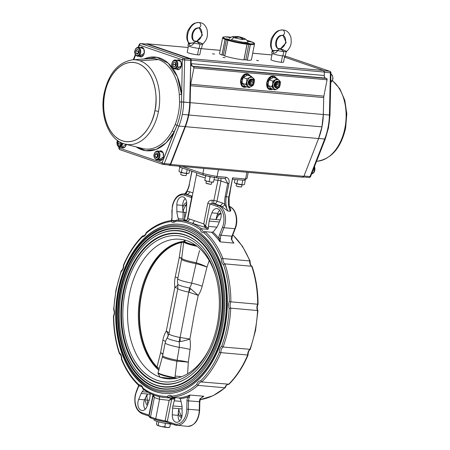 <?xml version="1.0" encoding="UTF-8"?>
<svg xmlns="http://www.w3.org/2000/svg" width="450" height="450" viewBox="0 0 450 450"><rect width="100%" height="100%" fill="white"/><g stroke="black" fill="none" stroke-linecap="round" stroke-linejoin="round"><path stroke-width="0.67" d="M146.903 396.264L146.171 396.197L147.487 394.014L146.903 396.264M183.414 220.579L184.078 219.954A5.282 3.454 95.1 0 0 184.736 218.284L186.047 213.154A7.228 4.731 95.1 0 0 186.373 210.982L186.705 204.221A7.504 4.911 95.1 0 0 182.447 196.768A7.504 4.911 95.1 0 0 177.058 202.629A7.504 4.911 95.1 0 0 176.844 204.879L176.878 211.618L183.161 212.181L182.784 209.599L183.33 209.638L183.161 212.181L186.204 212.451M221.794 206.623A15.564 10.187 -84.9 0 0 219.724 205.521L214.391 203.698A18.349 2.205 -168.9 0 1 212.484 203.417L218.256 205.391A15.564 10.187 95.1 0 1 223.976 227.722L221.029 235.232A5.558 3.639 -84.9 0 0 220.635 236.588A5.558 3.639 -84.9 0 0 220.477 238.382L218.908 238.427A6.671 4.365 95.1 0 1 219.094 236.278A6.671 4.365 95.1 0 1 219.572 234.641L222.514 227.138A14.456 9.456 -84.9 0 0 217.209 206.404L210.004 203.934L205.644 226.17A0.833 0.472 -31.1 0 1 204.756 226.699L203.76 223.903L207.787 203.383C208.496 201.184 209.976 200.132 212.231 200.233A15.564 1.867 11.1 0 0 213.851 200.469A2.779 0.332 -168.9 0 1 217.018 201.178L222.345 203.001A18.349 12.004 95.1 0 1 224.792 204.3L227.841 211.033L221.794 206.623A2.779 1.952 126.5 0 0 224.792 204.3A17.511 11.458 95.1 0 1 225.157 196.605L227.762 183.347L220.972 181.018A2.779 0.332 11.1 0 0 217.806 180.315A15.564 1.867 -168.9 0 1 214.014 179.713M220.477 238.382L220.089 241.881A88.954 58.202 -84.9 0 0 211.517 232.245L205.026 231.666A88.954 58.202 95.1 0 1 222.958 258.548A5.282 3.454 -84.9 0 0 224.921 263.874A88.954 58.202 95.1 0 1 230.873 301.838L257.676 304.223A88.954 58.202 -84.9 0 0 251.724 266.265L224.921 263.874L223.532 264.684A6.396 4.185 95.1 0 1 221.366 258.795A87.84 57.476 -84.9 0 0 203.985 232.74A6.396 4.185 95.1 0 1 200.076 229.523L201.487 228.752L207.979 229.331A88.954 58.202 -84.9 0 0 205.296 227.453L204.756 226.699M250.234 348.671L249.913 349.408A88.954 58.202 -84.9 0 0 255.15 330.463A88.954 58.202 -84.9 0 0 257.535 310.539L257.625 310.995L257.535 310.539L230.737 308.149L229.151 308.458A6.396 4.185 95.1 0 1 228.724 303.356A6.396 4.185 95.1 0 1 229.303 301.483A87.84 57.476 -84.9 0 0 223.532 264.684M228.549 384.373A88.954 58.202 -84.9 0 0 247.708 355.016L220.911 352.626A88.954 58.202 95.1 0 1 201.752 381.988L229.011 384.21C236.728 376.47 243.084 366.733 248.085 355.005C248.107 352.367 248.833 350.483 250.262 349.335L223.11 347.017L221.76 346.134A87.84 57.476 -84.9 0 0 229.151 308.458M200.076 229.523A87.84 57.476 -84.9 0 0 175.736 221.186A6.396 4.185 95.1 0 1 171.135 221.496A87.84 57.476 -84.9 0 0 146.357 233.111A6.396 4.185 95.1 0 1 142.301 236.869A87.84 57.476 -84.9 0 0 123.728 265.331A6.396 4.185 95.1 0 1 121.297 271.524A87.84 57.476 -84.9 0 0 116.246 289.896A87.84 57.476 -84.9 0 0 113.906 309.201L113.996 309.656L113.906 309.201A6.396 4.185 95.1 0 1 113.754 316.176L113.754 316.176A87.84 57.476 -84.9 0 0 119.52 352.969L119.807 353.931M172.266 424.08A10.007 1.204 -168.9 0 1 170.685 424.024A10.007 1.204 -168.9 0 1 159.913 422.184A10.007 1.204 -168.9 0 1 154.024 419.895L154.17 419.158M171.073 398.391L169.144 400.359L171.697 399.195A0.833 0.579 61.4 0 0 171.073 398.391L171.81 398.149A88.954 58.202 -84.9 0 0 174.842 398.233L168.351 397.654A88.954 58.202 95.1 0 1 164.469 397.507L171.81 398.149A0.833 0.63 -86.2 0 1 172.373 399.037L171.697 399.195L167.333 421.431L174.538 423.894A14.456 9.456 -84.9 0 0 186.801 409.179L186.986 400.725A6.671 4.365 95.1 0 1 187.172 398.993A6.671 4.365 95.1 0 1 187.802 396.996L190.046 395.027L189.231 397.642A5.558 3.639 -84.9 0 0 188.708 399.308A5.558 3.639 -84.9 0 0 188.556 400.753L188.37 409.202A15.564 10.187 95.1 0 1 176.754 425.391A15.564 10.187 95.1 0 1 175.162 425.053A1.114 0.833 108.9 0 1 175.011 425.019L187.644 426.364A15.564 10.187 -84.9 0 0 199.26 410.175L199.637 410.248C198.765 420.328 194.766 425.7 187.644 426.364M200.121 398.61L203.861 396.259L200.542 398.492A1.114 0.394 24.1 0 1 200.121 398.61A5.558 3.639 95.1 0 0 199.597 400.281A5.558 3.639 95.1 0 0 199.44 401.721L199.822 401.794L199.637 410.248M229.303 301.483L230.873 301.838A5.282 3.454 -84.9 0 0 230.259 303.671A5.282 3.454 -84.9 0 0 230.737 308.149A88.954 58.202 95.1 0 1 223.11 347.017A5.282 3.454 -84.9 0 0 221.046 350.629A5.282 3.454 -84.9 0 0 220.911 352.626L219.33 352.327A6.396 4.185 95.1 0 1 219.51 350.314A6.396 4.185 95.1 0 1 221.76 346.134M145.176 409.292A7.504 4.911 95.1 0 1 143.916 401.951A7.504 4.911 95.1 0 1 144.557 399.842L146.171 396.197M150.401 393.536L149.782 397.997A7.228 4.731 95.1 0 1 149.271 400.101L147.071 406.226A7.504 4.911 95.1 0 1 142.11 410.518A7.504 4.911 95.1 0 1 138.054 401.428A7.504 4.911 95.1 0 1 138.696 399.319L144.557 399.842M189.231 397.642A1.114 0.394 24.1 0 1 187.802 396.996A89.786 58.748 95.1 0 1 180.18 398.767A5.282 3.454 95.1 0 1 180.765 400.354L181.856 405.321A7.228 4.731 95.1 0 1 182.093 407.452L182.126 414.191A7.504 4.911 95.1 0 1 176.524 422.303A7.504 4.911 95.1 0 1 172.266 414.849L172.597 408.088A7.228 4.731 95.1 0 1 172.789 406.507A7.228 4.731 95.1 0 1 172.924 405.917L182.064 406.733M181.586 417.713A7.616 4.984 95.1 0 1 178.268 412.532L178.875 408.651L179.117 411.238M176.844 204.879L182.706 205.403A7.504 4.911 95.1 0 1 182.919 203.153A7.504 4.911 95.1 0 1 185.243 198.523M164.171 393.401A84.892 55.547 95.1 0 1 118.457 290.565A84.892 55.547 95.1 0 1 179.241 224.286M224.955 327.122A84.892 55.547 95.1 0 1 163.991 393.39A84.892 55.547 95.1 0 1 118.097 290.531A84.892 55.547 95.1 0 1 179.066 224.269A84.892 55.547 95.1 0 1 224.955 327.122M179.111 225.782A83.396 54.562 95.1 0 1 179.291 225.793A83.396 54.562 95.1 0 1 224.37 326.829A83.396 54.562 95.1 0 1 164.486 391.922A83.396 54.562 95.1 0 1 164.306 391.911M221.462 326.137A80.668 52.785 95.1 0 1 190.749 380.7A80.668 52.785 95.1 0 1 134.955 372.246A80.668 52.785 95.1 0 1 119.919 291.369A80.668 52.785 95.1 0 1 203.158 241.487A80.668 52.785 95.1 0 1 221.462 326.137M190.918 380.576A80.347 52.571 95.1 0 1 135.444 371.947A80.347 52.571 95.1 0 1 120.544 291.476A80.347 52.571 95.1 0 1 203.299 241.639M121.461 291.892A78.221 51.182 95.1 0 1 151.239 238.984A78.221 51.182 95.1 0 1 205.346 247.185A78.221 51.182 95.1 0 1 219.921 325.609A78.221 51.182 95.1 0 1 139.207 373.984A78.221 51.182 95.1 0 1 121.461 291.892M151.408 238.86A78.542 51.39 95.1 0 1 151.577 238.736A78.542 51.39 95.1 0 1 205.903 246.971A78.542 51.39 95.1 0 1 220.539 325.716A78.542 51.39 95.1 0 1 139.5 374.287A78.542 51.39 95.1 0 1 139.354 374.136M218.379 325.086A75.78 49.579 95.1 0 1 189.534 376.341A75.78 49.579 95.1 0 1 137.121 368.398A75.78 49.579 95.1 0 1 123.002 292.421A75.78 49.579 95.1 0 1 201.189 245.565A75.78 49.579 95.1 0 1 218.379 325.086M189.703 376.211A75.454 49.371 95.1 0 1 137.616 368.094A75.454 49.371 95.1 0 1 123.621 292.528A75.454 49.371 95.1 0 1 201.33 245.717M209.616 348.311A70.048 45.833 95.1 0 1 170.713 378.9A70.048 45.833 95.1 0 1 160.234 377.257A70.048 45.833 95.1 0 1 129.532 293.918A70.048 45.833 95.1 0 1 183.116 239.715A70.048 45.833 95.1 0 1 187.009 240.773A70.048 45.833 95.1 0 1 215.994 276.699M217.294 324.608A73.389 48.015 95.1 0 1 209.222 349.127A73.389 48.015 95.1 0 1 148.916 376.217A73.389 48.015 95.1 0 1 124.926 292.973A73.389 48.015 95.1 0 1 168.817 236.138A73.389 48.015 95.1 0 1 215.758 275.827A73.389 48.015 95.1 0 1 217.294 324.608M159.041 370.367L156.87 367.582A68.94 45.107 95.1 0 1 141.126 295.127A68.94 45.107 95.1 0 1 181.53 241.903L184.371 241.256M158.754 370.119A68.94 45.107 95.1 0 1 140.287 295.054A68.94 45.107 95.1 0 1 183.876 241.307M176.158 378.298L174.774 378.073A15.126 1.817 -168.9 0 1 161.471 374.856A15.126 1.817 -168.9 0 1 160.178 374.383A15.126 1.817 -168.9 0 1 158.018 372.977L158.107 372.493A15.131 1.817 11.1 0 0 161.55 374.406A15.131 1.817 11.1 0 0 174.864 377.629L177.171 378.079A73.389 48.015 95.1 0 1 177.137 378.073M209.194 260.561L206.977 267.12L202.162 286.189A21.398 14.074 97.5 0 1 198.225 295.369L194.338 313.791L189.894 339.041L180.101 337.478L188.775 292.123A11.121 0.472 101.4 0 0 189.54 288.028L190.44 288.551L188.876 292.168L198.225 295.369L190.44 288.551M180.174 341.595L179.111 341.764A11.121 0.371 101.3 0 0 179.983 337.478L180.101 337.478A11.121 0.551 -91.3 0 1 180.174 341.595C183.87 340.926 187.104 340.071 189.894 339.041A21.594 14.018 92.2 0 1 190.058 349.487L188.319 362.216A13.899 0.804 3.8 0 0 184.168 361.755A13.899 0.804 3.8 0 0 176.929 361.192A13.899 1.153 100.5 0 1 177.114 360.208L179.252 347.355A10.957 7.11 -87.8 0 0 179.111 341.764A12.819 1.541 -168.9 0 1 167.287 337.798L167.287 337.798A13.899 13.899 0 0 0 165.167 342.894L162.433 356.631L158.107 372.493M187.605 373.776L188.319 362.216A13.899 1.744 7.3 0 0 177.114 360.208A13.899 1.671 -168.9 0 1 162.658 355.674M162.889 354.516A13.899 3.493 13.7 0 0 162.838 354.448A13.899 3.493 13.7 0 0 160.583 352.721L162.889 340.183A21.594 14.018 92.2 0 1 166.309 330.964L174.842 287.359A21.398 14.074 97.5 0 1 175.236 276.969L179.241 257.619L181.53 241.903M181.778 257.94L179.241 257.619A13.899 0.776 11.9 0 1 181.721 258.412M202.162 286.189A13.899 1.643 13.4 0 0 191.689 283.146L196.054 263.694A13.899 1.592 14.9 0 1 206.977 267.12A13.899 2.498 18.5 0 0 203.102 265.247A13.899 2.498 18.5 0 0 196.245 262.721L199.575 250.526M156.87 367.582L157.011 367.031A68.383 44.741 95.1 0 1 141.474 295.245A68.383 44.741 95.1 0 1 181.451 242.477M157.011 367.031L160.583 352.721A13.899 2.554 10.3 0 1 162.979 354.043M188.179 218.565L203.76 223.903L206.173 226.738A89.786 58.748 95.1 0 1 208.412 228.285A5.282 3.454 95.1 0 1 208.446 226.406L209.188 221.079A7.228 4.731 95.1 0 1 209.289 220.477A7.228 4.731 95.1 0 1 209.7 218.97L215.983 219.532L216.838 215.949A7.616 4.984 95.1 0 1 220.939 213.418M229.455 206.477A1.114 0.833 108.9 0 0 229.292 206.393C235.929 208.412 238.798 220.151 235.277 228.589L232.329 236.093L231.744 239.451L231.368 239.355A5.558 3.639 95.1 0 1 231.519 237.561A5.558 3.639 95.1 0 1 231.919 236.199L234.861 228.696A15.564 10.187 -84.9 0 0 229.146 206.364L229.016 206.319M231.744 239.451L232.667 241.678L233.91 243.112L231.368 239.355M217.142 217.339L215.983 219.532L220.208 219.909M209.7 218.97L211.899 212.85A7.504 4.911 95.1 0 1 216.861 208.553A7.504 4.911 95.1 0 1 220.275 219.752L217.766 225.619A7.228 4.731 95.1 0 1 216.776 227.334L213.998 230.979A5.282 3.454 95.1 0 1 212.901 231.986A89.786 58.748 95.1 0 1 218.908 238.427L220.089 241.881L233.91 243.112A88.954 58.202 95.1 0 0 232.048 240.654M211.899 212.85L217.761 213.373A7.504 4.911 95.1 0 1 219.656 210.308M217.761 213.373L216.838 215.949M195.564 245.177A14.091 1.693 -168.9 0 1 184.933 241.583L184.028 239.912M159.193 368.511L157.157 367.144M183.617 242.82L181.614 242.471M185.029 240.93L184.523 241.026A15.126 1.817 11.1 0 0 183.831 241.391A15.126 1.817 11.1 0 0 196.279 245.689M177.907 277.965A13.899 1.119 11.5 0 0 175.236 276.969M177.953 285.221L174.842 287.359L177.902 288.411M169.093 332.989L166.309 330.964C168.103 333.557 168.542 335.672 167.636 337.303M165.482 341.612A13.899 2.34 10.6 0 0 162.889 340.183M197.128 246.33A15.131 1.817 -168.9 0 1 187.183 243.754A15.131 1.817 -168.9 0 1 183.735 241.875L181.749 258.193A13.933 1.676 -168.9 0 0 184.928 259.926A13.933 1.676 -168.9 0 0 196.245 262.721A13.899 1.153 100.5 0 0 196.054 263.694A13.899 1.671 -168.9 0 1 181.592 259.166L177.761 278.713A13.899 1.671 -168.9 0 0 180.928 280.457A13.899 1.671 -168.9 0 0 191.689 283.146A10.856 7.144 -82.5 0 1 189.54 288.028A12.819 1.541 -168.9 0 1 177.795 284.237L177.817 288.512L168.924 333.849L167.287 337.798M190.058 349.487A13.899 1.704 8.2 0 0 179.252 347.355A13.899 1.671 -168.9 0 1 168.339 344.638A13.899 1.671 -168.9 0 1 165.167 342.894M181.62 376.706L175.118 376.048L176.929 361.192A13.933 1.676 -168.9 0 1 162.433 356.631M174.774 378.073A2.779 0.422 100 0 0 174.864 377.629L175.118 376.048M175.854 378.354A14.091 1.693 -168.9 0 1 161.381 374.844A69.188 69.188 0 0 1 160.178 374.383M158.58 373.613L158.124 373.961L160.234 377.257L173.503 378.714M182.784 209.599L182.722 208.237A7.616 4.984 95.1 0 1 186.649 202.427M182.706 205.403L182.722 208.237M174.842 398.233L174.893 399.122A5.282 3.454 95.1 0 0 174.234 400.787L172.924 405.917M179.589 421.076A7.504 4.911 95.1 0 1 178.127 415.373L178.268 412.532M180.18 398.767L179.01 397.952A88.954 58.202 -84.9 0 0 190.046 395.027L203.861 396.259A88.954 58.202 95.1 0 1 202.241 396.894M143.831 389.593L142.189 391.736A7.228 4.731 95.1 0 0 141.204 393.452L138.696 399.319M141.109 386.263L139.703 386.139L139.072 384.913A6.396 4.185 95.1 0 1 142.982 388.136A87.84 57.476 -84.9 0 0 167.321 396.473A6.396 4.185 95.1 0 1 171.922 396.163A87.84 57.476 -84.9 0 0 196.695 384.542A6.396 4.185 95.1 0 1 200.756 380.79A87.84 57.476 -84.9 0 0 219.33 352.327M159.536 399.251L155.717 418.725A15.564 1.867 11.1 0 0 165.116 420.879A2.779 0.332 11.1 0 1 167.333 421.431L166.652 422.139L165.116 420.879L169.144 400.359L159.536 399.251A91.733 60.019 95.1 0 1 154.35 397.474L150.531 416.947L151.003 418.067C149.749 417.668 149.136 416.925 149.153 415.845A15.564 1.867 11.1 0 0 150.531 416.947L155.717 418.725L156.246 419.85L151.088 418.101M121.404 359.128C125.921 370.26 131.901 379.209 139.343 385.976L139.703 386.139A5.282 3.454 -84.9 0 1 140.473 386.077C141.289 385.976 142.071 386.871 142.819 388.755L142.959 388.957C149.636 393.947 156.808 396.793 164.469 397.507A88.954 58.202 95.1 0 1 158.119 396.394C159.221 396.647 159.699 397.586 159.547 399.218M166.416 422.106L156.144 419.833M154.35 397.474L153.112 395.685L149.153 415.845M153.658 394.959L154.356 397.44M149.169 415.789L148.967 415.136L152.977 394.689M201.724 381.983A5.282 3.454 -84.9 0 0 201.69 381.983L200.756 380.79M200.126 399.656A88.954 58.202 -84.9 0 0 224.876 387.776L198.073 385.386L196.695 384.542M201.69 381.983A5.282 3.454 -84.9 0 0 198.073 385.386A88.954 58.202 95.1 0 1 172.519 397.373L170.809 396.467A5.282 3.454 -84.9 0 0 168.351 397.654L167.321 396.473M179.01 397.952L172.519 397.373L171.922 396.163M143.241 389.053L142.982 388.136M157.174 425.211A6.114 0.737 -168.9 0 1 157.101 425.154L157.174 425.211A6.114 0.737 -168.9 0 0 161.353 426.555A6.114 0.737 -168.9 0 0 167.175 427.5A6.114 0.737 -168.9 0 0 168.834 427.455L169.768 427.146L167.175 427.5L164.79 426.786L161.353 426.555L157.174 425.211L156.437 424.097L156.971 421.369M169.768 427.146L170.387 424.001M164.79 426.786L165.465 423.343M158.124 425.261L158.788 421.892M247.708 355.016L247.708 355.016A5.282 3.454 95.1 0 1 247.849 353.019A5.282 3.454 95.1 0 1 249.913 349.408M225.174 387.079L224.876 387.776L225.242 387.692L213.041 395.73L200.126 399.673M171.135 221.496L172.215 220.433L175.523 220.725M142.301 236.869L143.089 235.828M178.729 220.196A5.282 3.454 95.1 0 1 178.206 218.722L184.404 219.274M175.736 221.186L176.377 220.151A88.954 58.202 95.1 0 1 180.259 220.297A88.954 58.202 95.1 0 1 186.609 221.411A2.779 2.469 108.6 0 0 189.512 219.004M146.289 232.498C154.395 225.602 162.99 221.58 172.08 220.433L172.215 220.433A5.282 3.454 -84.9 0 0 173.919 221.338L176.377 220.151M146.357 233.111L146.655 232.419L146.357 233.111M121.275 270.861C122.698 269.713 123.424 267.823 123.446 265.196C128.447 253.463 134.809 243.726 142.521 235.986L142.982 235.817A5.282 3.454 -84.9 0 0 143.038 235.822C144.422 235.8 145.479 234.731 146.216 232.611M121.297 271.524L121.618 270.787L121.297 271.524M113.631 309.51C114.486 311.586 114.435 313.751 113.479 316.001C113.541 329.434 115.504 341.972 119.379 353.627L119.565 353.852C120.853 354.707 121.466 356.451 121.399 359.094M119.52 352.969A6.396 4.185 95.1 0 1 121.691 358.858L121.77 359.257L121.691 358.858A87.84 57.476 -84.9 0 0 139.072 384.913M258.053 304.178C257.996 290.762 256.028 278.224 252.152 266.569L251.724 266.265A5.282 3.454 95.1 0 1 249.761 260.938A88.954 58.202 -84.9 0 0 232.785 234.939M249.846 261.338L249.761 260.938L249.846 261.338M211.517 232.245L212.901 231.986M208.412 228.285L207.979 229.331M203.985 232.74L205.026 231.666L204.255 231.727A5.282 3.454 -84.9 0 0 204.694 231.727M249.761 260.938L222.958 258.548L221.366 258.795M229.134 206.916A15.564 10.187 95.1 0 1 229.753 207.332C230.878 208.474 231.081 209.784 230.355 211.258L228.999 207.056M229.753 207.332A2.779 1.952 -53.5 0 1 229.191 207.174M187.301 219.724L191.638 197.646L191.256 196.149A2.779 2.492 -93 0 0 191.931 196.217L192.251 196.172M192.037 171.292L189.281 184.275C188.511 188.061 187.093 191.183 185.04 193.635L186.964 191.346A18.349 12.004 95.1 0 1 189.574 191.779L192.893 192.915M185.034 193.933A2.779 2.098 89.7 0 0 186.964 191.346A17.511 11.458 95.1 0 0 189.467 184.382M206.173 226.738A0.833 0.596 -57 0 1 205.296 227.453L186.609 221.411C184.523 220.764 184.286 220.567 185.906 220.815M204.255 231.727A5.282 3.454 -84.9 0 1 201.487 228.752A88.954 58.202 95.1 0 0 192.083 223.284A2.779 1.552 109.1 0 0 194.299 220.646M212.231 200.233A2.779 0.855 98.9 0 0 212.484 203.417L210.004 203.934A2.779 0.332 11.1 0 0 207.787 203.383M218.413 177.992L213.851 200.469A2.779 1.142 98 0 0 214.391 203.698A2.779 2.076 108.9 0 0 217.018 201.178L220.972 181.018L220.911 178.217M225.006 178.571L227.762 183.347L228.915 183.583C229.567 180.135 228.628 178.031 226.102 177.266A1.671 1.091 -84.9 0 1 224.904 178.571L216.219 177.795L203.338 175.162L180.062 167.192M216.107 177.767A33.109 3.977 -168.9 0 1 203.501 175.191L202.877 173.559A34.774 4.174 11.1 0 0 217.102 176.468L216.191 177.789M180.338 167.254L179.123 166.202M182.194 166.477L202.877 173.559L203.889 168.407M226.102 177.266L217.102 176.468L218.424 169.706M232.852 179.252A0.833 0.619 79.5 0 0 232.723 179.257L232.594 177.846L232.852 179.252A1.671 1.091 95.1 0 1 232.706 179.263L243.833 180.236M232.245 180.023L229.118 197.044L228.825 197.061L232.594 177.846L245.576 179.004L244.063 180.276M244.457 180.253L247.095 178.138A34.774 4.174 11.1 0 1 245.576 179.004L246.904 172.243M186.508 220.399A0.833 0.63 93.8 0 0 186.598 220.039L187.273 219.881M178.206 218.722L177.109 213.756A7.228 4.731 95.1 0 1 176.878 211.618M233.404 58.185L236.841 58.86M243.951 59.771L245.211 59.799M223.009 57.392L225.034 57.696L223.009 57.392M212.513 53.797L214.537 54.101L212.513 53.797M256.511 60.379L258.536 60.677L256.511 60.379M188.162 47.486L147.218 43.841A1.671 1.091 95.1 0 0 147.049 43.802A1.671 1.091 95.1 0 0 146.379 44.061L147.218 43.841L190.389 58.624L323.561 70.487L324.338 72.045A1.671 1.091 -84.9 0 0 323.561 70.487L284.524 57.122L323.561 70.487L190.389 58.624L147.218 43.841L188.162 47.486L147.066 43.802M200.97 48.628L220.185 50.344L200.97 48.628M252.703 53.241L271.918 54.951L252.703 53.241M168.278 164.914L169.453 165.319L168.278 164.914M318.583 138.544L303.879 176.321L170.708 164.458L185.417 126.675L318.583 138.544L303.879 176.321L302.625 177.188A1.671 1.091 -84.9 0 0 302.799 177.221A1.671 1.091 -84.9 0 0 303.879 176.321L170.708 164.458L169.453 165.319A1.671 1.091 95.1 0 0 169.627 165.358A1.671 1.091 95.1 0 0 170.708 164.458L185.417 126.675L318.583 138.544A48.369 31.646 -84.9 0 0 321.947 126.872L318.583 138.544M323.713 97.571L323.303 114.514L190.131 102.645L190.541 85.703L323.713 97.571L323.303 114.514L321.947 126.872L188.781 115.003L185.417 126.675A48.369 31.646 95.1 0 0 188.781 115.003L321.947 126.872A48.369 31.646 -84.9 0 0 323.303 114.514L190.131 102.645L188.781 115.003A48.369 31.646 95.1 0 0 190.131 102.645L190.541 85.703A5.558 3.639 95.1 0 1 190.699 84.279L190.541 85.703L323.713 97.571L323.871 96.148L190.699 84.279L193.911 67.922L190.699 84.279L323.871 96.148A5.558 3.639 -84.9 0 0 323.713 97.571M325.547 78.109L192.375 66.24L325.547 78.109A2.779 1.817 -84.9 0 1 324.253 75.51L324.338 72.045L191.166 60.182L324.338 72.045L324.253 75.51L191.081 63.641L191.166 60.182A1.671 1.091 95.1 0 0 190.389 58.624L191.166 60.182L191.081 63.641L192.375 66.24L193.421 66.594L193.911 67.922L327.077 79.785L323.871 96.148L327.077 79.785A1.114 0.726 -84.9 0 0 326.593 78.463L327.077 79.785L193.911 67.922A1.114 0.726 95.1 0 0 193.421 66.594L192.375 66.24A2.779 1.817 95.1 0 1 191.081 63.641L324.253 75.51L324.591 77.181M273.262 76.095A6.947 5.186 -71.1 0 1 274.185 76.286A6.947 5.186 -71.1 0 1 276.604 78.452L273.262 76.095C266.586 75.116 263.784 89.404 270.608 89.634L272.919 89.207A6.947 5.186 -71.1 0 1 270.608 89.634L269.342 89.302M250.639 76.14L247.297 73.778C240.621 72.804 237.819 87.092 244.643 87.317L246.954 86.895M326.593 78.463L193.421 66.594L326.593 78.463M244.648 87.081L243.377 86.985A6.947 5.186 108.9 0 0 243.945 87.081L244.643 87.317A6.947 5.186 -71.1 0 1 243.72 87.126A6.947 5.186 -71.1 0 1 240.879 79.47A6.947 5.186 -71.1 0 1 247.297 73.778M247.866 73.873L248.929 74.576M273.831 76.185L274.894 76.888A6.947 5.186 108.9 0 0 273.831 76.185M270.613 89.398L269.91 89.392A6.947 5.186 108.9 0 0 270.613 89.398M344.936 127.991A39.786 26.032 -84.9 0 0 345.026 127.558A2.779 0.332 -168.9 0 1 345.656 127.907C341.123 147.667 331.661 158.777 317.261 161.229A42.547 27.838 -84.9 0 0 344.919 127.991A42.547 27.838 -84.9 0 0 332.364 80.707A42.547 27.838 95.1 0 1 344.919 127.991A2.779 0.332 11.1 0 0 345.656 127.907A2.779 0.332 -168.9 0 1 344.919 127.991A42.547 27.838 95.1 0 1 317.261 161.229L316.564 161.274M329.743 107.449L330.553 72.996L330.964 72.922L330.39 72.816L329.4 115.014L323.331 114.474L323.736 97.133L323.331 114.474A48.088 31.466 95.1 0 1 318.617 138.493L324.686 139.033L310.039 176.558L303.998 176.018L310.039 176.558A1.671 0.512 21.3 0 0 310.657 176.4A1.671 0.512 -158.7 0 1 310.039 176.558A1.671 1.091 95.1 0 1 308.959 177.452A1.671 1.091 -84.9 0 0 310.039 176.558L324.686 139.033A48.088 31.466 -84.9 0 0 329.4 115.014L323.331 114.474A48.088 31.466 -84.9 0 1 321.986 126.827A48.088 31.466 -84.9 0 1 318.617 138.493L324.686 139.033A1.671 0.512 21.3 0 0 325.311 138.876A1.671 0.512 -158.7 0 1 324.686 139.033A48.088 31.466 95.1 0 0 328.056 127.373L328.641 127.333L328.056 127.373A48.088 31.466 95.1 0 0 329.4 115.014L329.749 115.177A46.749 30.589 -84.9 0 1 328.444 127.192L329.974 115.121L329.4 115.014L330.39 72.816A1.671 1.091 -84.9 0 0 329.614 71.263L323.938 70.757L329.614 71.263A1.671 1.243 -71.1 0 1 329.833 71.308A1.671 1.243 108.9 0 0 329.614 71.263A1.671 1.091 95.1 0 1 330.39 72.816L330.964 72.922A1.671 1.671 0 0 0 329.833 71.308L287.016 56.644A1.671 1.243 108.9 0 0 286.791 56.599L329.614 71.263L286.791 56.599A1.671 1.091 -84.9 0 0 286.622 56.559A1.671 1.091 -84.9 0 0 286.447 56.565M303.463 176.963L308.959 177.452A1.671 1.091 95.1 0 1 308.79 177.418A1.671 1.091 -84.9 0 0 308.959 177.452A1.671 1.671 0 0 0 310.657 176.4A1.671 0.512 -158.7 0 0 310.365 175.905L322.324 145.271M284.664 56.407L286.791 56.599A1.671 1.243 -71.1 0 1 287.016 56.644A1.671 1.671 0 0 0 286.622 56.559A1.671 1.091 95.1 0 1 286.791 56.599L284.664 56.407M314.775 148.331L318.617 138.493L314.775 148.331M324.332 72.276L330.39 72.816L324.332 72.276M325.17 138.527A1.671 0.512 -158.7 0 1 325.311 138.876L328.641 127.333M123.576 143.657A42.547 27.838 95.1 0 0 125.072 144.101C108.877 140.462 99.416 115.594 104.186 93.116A2.779 0.332 11.1 0 0 104.822 93.465A39.786 26.032 95.1 0 1 137.464 63.281A39.786 26.032 95.1 0 1 154.901 110.616A2.779 0.332 11.1 0 0 158.484 111.375A42.547 27.838 -84.9 0 0 132.581 59.799A42.547 27.838 95.1 0 1 139.838 60.756A42.547 27.838 95.1 0 1 158.698 110.222A42.547 27.838 95.1 0 1 125.072 144.101A42.547 27.838 -84.9 0 0 158.484 111.375A2.779 0.332 -168.9 0 1 154.901 110.616A39.786 26.032 95.1 0 1 122.254 140.799A39.786 26.032 95.1 0 1 104.822 93.465C106.099 81.624 118.823 57.527 137.464 63.281C155.874 70.217 158.136 99.444 154.901 110.616C153.619 122.462 140.901 146.554 122.254 140.799C103.843 133.864 101.587 104.642 104.822 93.465A2.779 0.332 -168.9 0 1 104.186 93.116A2.779 0.332 -168.9 0 1 104.906 93.038M139.838 60.756L158.372 59.569A45.411 29.711 -84.9 0 0 150.632 58.545A45.411 29.711 -84.9 0 1 179.308 94.483A45.411 29.711 -84.9 0 0 158.372 59.569L139.838 60.756M125.072 144.101L142.611 148.523A45.411 29.711 -84.9 0 0 172.153 130.967L175.146 124.616A45.422 29.717 -84.9 0 0 179.595 101.931L179.308 94.483A1.671 0.332 175 0 0 181.496 94.241L177.322 76.663L168.379 63.315L156.876 57.285L144.039 59.006A47.07 30.797 95.1 0 1 181.496 94.241A1.671 0.332 -5 0 1 179.308 94.483L179.595 101.931L183.667 102.026L184.657 59.828L190.732 60.367L189.737 102.566L183.667 102.026L184.657 59.828L182.306 59.788L181.553 101.976A46.749 30.589 95.1 0 1 176.974 125.325L162.118 162.692L119.295 148.028L119.317 147.144L119.295 148.028A1.671 1.243 108.9 0 0 120.009 149.721A1.671 1.243 -71.1 0 1 119.295 148.028L162.118 162.692A1.671 0.512 21.3 0 0 164.306 163.569L178.954 126.045L185.029 126.591L170.376 164.109L164.306 163.569L178.954 126.045A1.671 0.512 -158.7 0 1 176.974 125.325A1.671 0.512 21.3 0 0 178.954 126.045L185.029 126.591A48.088 31.466 -84.9 0 0 188.393 114.924L182.323 114.384A48.088 31.466 95.1 0 1 178.954 126.045A48.088 31.466 -84.9 0 0 183.667 102.026A48.088 31.466 95.1 0 1 182.323 114.384L188.393 114.924A48.088 31.466 -84.9 0 0 189.737 102.566L181.553 101.976A46.749 30.589 95.1 0 1 176.974 125.325A1.671 0.512 21.3 0 0 175.146 124.616A45.422 29.717 -84.9 0 0 179.595 101.931L181.553 101.976L182.306 59.788A1.671 1.243 -71.1 0 1 183.881 58.275L141.058 43.611L147.133 44.151L189.951 58.815L183.881 58.275L141.058 43.611A1.671 1.243 108.9 0 0 139.483 45.124L182.306 59.788L190.732 60.367L189.737 102.566A48.088 31.466 95.1 0 1 185.029 126.591L170.376 164.109L185.029 126.591M181.35 65.818L180.911 61.672L177.334 60.216A4.894 3.201 -84.9 0 1 180.546 61.054A4.894 3.201 -84.9 0 1 181.35 65.818L176.546 69.075A4.894 3.201 -84.9 0 0 181.35 65.818M144.259 53.117L143.82 48.971L140.248 47.514A4.894 3.201 -84.9 0 1 142.116 47.295A4.894 3.201 -84.9 0 1 144.259 53.117L139.461 56.374A4.894 3.201 -84.9 0 0 144.259 53.117M133.785 59.715L135.596 55.074L133.785 59.715M147.201 44.173L141.058 43.611A1.671 1.091 -84.9 0 0 140.889 43.571A1.671 1.091 95.1 0 1 141.058 43.611A1.671 1.243 -71.1 0 0 139.483 45.124A1.671 0.512 -158.7 0 1 139.185 44.629A1.671 0.512 21.3 0 0 139.483 45.124L138.606 47.368L139.483 45.124L182.306 59.788A1.671 1.243 108.9 0 1 183.881 58.275A1.671 1.091 95.1 0 1 184.657 59.828A1.671 1.091 -84.9 0 0 183.881 58.275L190.041 58.849M121.607 147.364L126.337 144.422A4.894 3.201 -84.9 0 1 121.607 147.364M163.496 156.808L163.058 152.662L159.486 151.206A4.894 3.201 -84.9 0 1 162.692 152.044A4.894 3.201 -84.9 0 1 163.496 156.808L158.692 160.065A4.894 3.201 -84.9 0 0 163.496 156.808M136.209 146.908L145.732 150.694L156.178 149.389L166.162 142.763L174.077 132.058A47.07 30.797 95.1 0 1 136.209 146.908M142.611 148.523A45.411 29.711 -84.9 0 0 172.153 130.967A1.671 0.698 -151.5 0 1 174.077 132.058L162.118 162.692A1.671 1.243 108.9 0 0 162.833 164.379A1.671 1.243 -71.1 0 1 162.118 162.692A1.671 0.512 -158.7 0 0 164.306 163.569A1.671 1.091 95.1 0 1 163.226 164.464A1.671 1.091 95.1 0 1 163.052 164.43A1.671 1.243 -71.1 0 1 162.833 164.379A1.671 1.243 108.9 0 0 163.052 164.43A1.671 1.091 -84.9 0 0 163.226 164.464A1.671 1.091 -84.9 0 0 164.306 163.569L170.376 164.109A1.671 1.091 -84.9 0 1 169.296 165.009L163.226 164.464A1.671 1.671 0 0 1 162.833 164.379L120.009 149.721A1.671 1.243 -71.1 0 0 120.234 149.766M146.784 44.123A1.671 1.091 -84.9 0 1 146.959 44.117A1.671 1.091 -84.9 0 1 147.133 44.151L189.951 58.815A1.671 1.091 -84.9 0 1 190.732 60.367L189.765 102.572M185.079 126.478L185.079 126.478A47.812 31.286 -84.9 0 0 189.765 102.6M175.146 124.616A1.671 0.512 -158.7 0 1 176.974 125.325L174.077 132.058A1.671 0.698 28.5 0 0 172.153 130.967L175.146 124.616M159.896 151.239A4.725 3.094 95.1 0 1 160.965 151.059A4.725 3.094 95.1 0 1 163.406 153.602M163.519 156.78L163.457 156.786C163.8 153.518 162.968 151.611 160.965 151.059M180.833 67.41A4.725 3.094 95.1 0 1 177.975 69.48A4.725 3.094 95.1 0 1 176.963 69.109M181.356 65.79L181.311 65.796C180.686 68.231 179.578 69.463 177.975 69.48M140.659 47.548A4.725 3.094 95.1 0 1 141.727 47.368A4.725 3.094 95.1 0 1 142.166 47.458M141.727 47.368L142.189 47.464A4.725 3.094 95.1 0 1 144.169 49.911M144.264 53.089L144.219 53.094C144.579 50.203 143.904 48.324 142.189 47.464M125.893 145.699A4.725 3.094 95.1 0 1 123.036 147.769A4.725 3.094 95.1 0 1 122.017 147.403M143.741 54.709A4.725 3.094 95.1 0 1 140.889 56.779A4.725 3.094 95.1 0 1 139.871 56.413M162.979 158.4A4.725 3.094 95.1 0 1 160.127 160.47A4.725 3.094 95.1 0 1 159.109 160.099M177.75 60.249A4.725 3.094 95.1 0 1 178.813 60.069A4.725 3.094 95.1 0 1 181.26 62.612M160.065 151.256A4.725 3.094 95.1 0 1 161.044 151.065M162.09 151.526A4.556 2.981 -84.9 0 0 160.583 151.301M140.968 56.784A4.725 3.094 95.1 0 1 140.04 56.424M140.552 56.469A4.556 2.981 -84.9 0 0 142.082 56.52M177.643 69.171A4.556 2.981 -84.9 0 0 179.167 69.221M178.059 69.486A4.725 3.094 95.1 0 1 177.126 69.126M241.121 80.162L242.314 85.787L246.774 86.833A6.671 4.984 -71.1 0 1 244.873 87.109A6.671 4.984 -71.1 0 1 243.984 86.923A6.671 4.984 -71.1 0 1 241.121 80.162A6.671 4.984 -71.1 0 1 248.31 74.295A6.671 4.984 -71.1 0 1 250.453 76.078L245.351 74.453L241.121 80.162L240.744 80.032L241.121 80.162M248.304 74.295L247.433 73.997A6.671 4.984 108.9 0 0 246.386 73.8M242.162 86.136A6.671 4.984 108.9 0 0 243.112 86.619L243.984 86.923M267.086 82.474L268.279 88.104L272.739 89.145A6.671 4.984 -71.1 0 1 270.832 89.421A6.671 4.984 -71.1 0 1 269.949 89.235A6.671 4.984 -71.1 0 1 267.086 82.474A6.671 4.984 -71.1 0 1 274.269 76.612A6.671 4.984 -71.1 0 1 276.418 78.39L271.316 76.77L267.086 82.474L266.709 82.344L267.086 82.474M274.269 76.612L273.398 76.314A6.671 4.984 108.9 0 0 272.346 76.112M268.121 88.448A6.671 4.984 108.9 0 0 269.072 88.937L269.949 89.235M247.534 75.077L243.208 77.558L246.915 78.823L249.356 77.681L251.241 76.348L247.534 75.077L251.241 76.348L254.453 79.498L254.183 82.406L253.125 78.019L251.37 77.198L249.356 77.681L246.645 81.737L247.703 86.124C248.788 87.097 250.042 87.21 251.471 86.462L253.62 84.071A5.006 3.735 -71.1 0 1 251.471 86.462L249.03 87.604L245.323 86.332L249.03 87.604L245.812 84.454L246.645 81.737L246.915 78.823L243.208 77.558L242.376 80.274L242.106 83.183L245.812 84.454L242.106 83.183L245.323 86.332M249.66 85.309L247.899 81.849L251.696 78.998M254.183 82.406L254.453 79.498L253.125 78.019A5.006 3.735 -71.1 0 1 254.194 82.35M253.35 85.123L253.941 83.419L253.35 85.123L251.471 86.462L253.35 85.123M245.812 84.454L247.703 86.124A5.006 3.735 -71.1 0 1 246.645 81.737L245.812 84.454M273.493 77.389L269.173 79.869L272.88 81.141L269.173 79.869L268.341 82.586L268.071 85.5L271.778 86.766L272.61 84.049L272.88 81.141L277.2 78.66L273.493 77.389L277.2 78.66L279.09 80.331A5.006 3.735 -71.1 0 1 280.148 84.718L279.09 80.331L277.335 79.509L275.321 79.993L272.61 84.049L273.668 88.436C274.753 89.415 276.007 89.528 277.436 88.774L279.596 86.361M275.473 87.593L273.864 84.161L277.695 81.332M279.09 80.331L280.418 81.81L279.09 80.331M271.288 88.65L268.071 85.5L271.778 86.766L272.61 84.049A5.006 3.735 -71.1 0 1 275.321 79.993L272.88 81.141L272.61 84.049A5.006 3.735 -71.1 0 0 273.668 88.436L271.778 86.766L274.995 89.916L271.288 88.65L274.995 89.916L279.315 87.441L279.011 87.334L279.315 87.441L279.928 85.646M280.148 84.718L280.418 81.81L280.148 84.718M330.739 82.395A4.449 2.908 -84.9 0 0 332.201 80.674L330.784 80.544L332.201 80.674A4.449 2.908 -84.9 0 0 330.936 74.031A4.449 2.908 95.1 0 1 332.201 80.674A4.449 2.908 95.1 0 1 330.739 82.395M332.325 80.409L339.896 88.881L344.835 100.389L346.815 113.884L345.656 127.907M311.715 173.7A4.449 2.908 -84.9 0 0 313.521 172.879L312.086 172.749L313.521 172.879A4.449 2.908 -84.9 0 0 314.483 166.601A4.449 2.908 95.1 0 1 313.521 172.879A4.449 2.908 95.1 0 1 311.715 173.7M314.55 166.433L313.734 172.817A0.557 0.326 -135.7 0 1 313.521 172.879A0.557 0.326 44.3 0 0 313.734 172.817L311.619 173.694M142.723 56.053A4.449 2.908 -84.9 0 1 141.204 56.531L137.436 56.194A4.449 2.908 -84.9 0 0 139.624 55.052A0.557 0.292 -142.2 0 1 138.977 54.602A3.893 2.548 95.1 0 1 135.388 54.332A3.893 2.548 95.1 0 1 135.844 48.848C134.797 49.928 134.646 51.756 135.388 54.332C136.907 55.913 138.105 56.002 138.977 54.602C140.029 53.522 140.181 51.694 139.438 49.117C137.919 47.537 136.721 47.447 135.844 48.848A0.557 0.292 -142.2 0 1 136.041 48.476A4.449 2.908 95.1 0 1 138.223 47.334A4.449 2.908 95.1 0 1 140.659 50.288A4.449 2.908 95.1 0 1 139.624 55.052L143.297 55.378L139.624 55.052A4.449 2.908 95.1 0 1 137.436 56.194A4.449 2.908 95.1 0 1 136.98 56.098M143.409 48.409A4.449 2.908 -84.9 0 0 141.992 47.672L138.223 47.334L135.827 48.544A0.557 0.292 37.8 0 0 135.844 48.848A3.893 2.548 95.1 0 1 138.864 48.369A3.893 2.548 95.1 0 1 139.86 52.566A3.893 2.548 95.1 0 1 138.977 54.602A0.557 0.292 37.8 0 0 139.624 55.052A4.449 2.908 -84.9 0 0 140.631 52.723A4.449 2.908 -84.9 0 0 138.223 47.334M138.836 50.957A4.449 2.908 -84.9 0 0 138.69 52.886M137.183 49.213L138.752 50.001L138.983 52.515L137.638 54.236L136.074 53.449L135.844 50.94L137.183 49.213L138.752 50.001L138.983 52.515L137.638 54.236L136.074 53.449L138.111 53.634L136.074 53.449L135.844 50.94L137.936 51.126L138.161 53.567M136.041 48.476A0.557 0.292 37.8 0 0 135.827 48.544C133.847 51.829 134.381 54.377 137.436 56.194M180.883 67.185L177.249 66.864A4.449 2.908 95.1 0 1 174.527 68.895A4.449 2.908 -84.9 0 0 177.249 66.864L180.883 67.185M175.928 63.664A4.449 2.908 -84.9 0 0 175.77 65.419M172.586 62.066A4.449 2.908 95.1 0 1 175.314 60.036C174.364 59.721 173.385 60.418 172.378 62.128L172.463 62.325C171.613 63.765 171.776 65.554 172.958 67.691C174.724 68.586 175.916 68.197 176.541 66.527C177.39 65.087 177.227 63.298 176.046 61.161C174.279 60.266 173.081 60.654 172.463 62.325L172.378 62.128C171.062 65.244 171.782 67.5 174.527 68.895L178.296 69.233A4.449 2.908 -84.9 0 0 179.814 68.754M177.716 65.424A4.449 2.908 95.1 0 1 177.249 66.864A4.449 2.908 -84.9 0 0 177.716 65.424A4.449 2.908 -84.9 0 0 175.314 60.036A4.449 2.908 95.1 0 1 177.716 65.424M180.495 61.11A4.449 2.908 -84.9 0 0 179.083 60.367L175.314 60.036M175.691 62.848L174.915 64.491L172.822 64.305L173.481 66.589L175.157 66.712L173.481 66.589L172.822 64.305L173.841 62.139L175.523 62.263L176.181 64.547L175.157 66.712L176.181 64.547M176.951 65.267A3.893 2.548 95.1 0 1 176.541 66.527L177.249 66.864L176.541 66.527A3.893 2.548 95.1 0 1 172.958 67.691A3.893 2.548 95.1 0 1 172.463 62.325A3.893 2.548 95.1 0 1 175.663 60.84A3.893 2.548 95.1 0 1 176.951 65.267M175.404 66.195L174.915 64.491L172.822 64.305L173.841 62.139L175.523 62.263M159.868 156.414A4.449 2.908 95.1 0 1 158.574 159.069L162.287 159.401L158.574 159.069A4.449 2.908 95.1 0 1 156.673 159.885A4.449 2.908 -84.9 0 0 158.574 159.069A0.557 0.326 -135.7 0 1 157.967 158.58C159.086 157.686 159.379 155.88 158.844 153.169C157.472 151.312 156.302 151.009 155.329 152.252C154.215 153.146 153.922 154.952 154.457 157.669C155.824 159.525 156.999 159.829 157.967 158.58A3.893 2.548 95.1 0 1 154.457 157.669A3.893 2.548 95.1 0 1 155.329 152.252A0.557 0.326 -135.7 0 1 155.559 151.836A4.449 2.908 95.1 0 1 157.461 151.026A4.449 2.908 95.1 0 1 159.868 156.414A4.449 2.908 -84.9 0 0 157.461 151.026L155.351 151.903A0.557 0.326 44.3 0 0 155.329 152.252A3.893 2.548 95.1 0 1 158.226 152.179A3.893 2.548 95.1 0 1 159.097 156.257A3.893 2.548 95.1 0 1 157.967 158.58A0.557 0.326 44.3 0 0 158.574 159.069A4.449 2.908 -84.9 0 0 159.868 156.414M162.647 152.1A4.449 2.908 -84.9 0 0 161.229 151.357L157.461 151.026M158.107 154.513A4.449 2.908 -84.9 0 0 157.933 156.69M155.559 151.836A0.557 0.326 44.3 0 0 155.351 151.903C153.045 155.188 153.489 157.849 156.673 159.885L160.442 160.222A4.449 2.908 -84.9 0 0 161.961 159.744M156.679 157.978L155.199 156.909L155.166 154.35L156.623 152.859L158.102 153.928L158.13 156.487L156.679 157.978L155.199 156.909L157.292 157.095L157.264 154.536L155.166 154.35L156.623 152.859L158.102 153.928L158.13 156.487M157.956 153.821L157.264 154.536L155.166 154.35L155.199 156.909L157.438 157.196M119.132 147.088A4.449 2.908 95.1 0 0 119.582 147.184A4.449 2.908 -84.9 0 0 120.24 147.133A4.449 2.908 95.1 0 1 119.582 147.184L123.351 147.521A4.449 2.908 -84.9 0 0 124.009 147.465L120.24 147.133A4.449 2.908 -84.9 0 0 122.777 143.713A4.449 2.908 -84.9 0 0 122.833 143.398A4.449 2.908 95.1 0 1 120.24 147.133L124.009 147.465A4.449 2.908 -84.9 0 0 124.875 147.043M120.881 142.543A4.449 2.908 -84.9 0 0 120.831 143.707M118.845 145.125L120.532 144.697L121.134 142.667L120.532 144.697L118.845 145.125L117.872 143.139L118.462 141.148L117.872 143.139L119.964 143.325L120.291 142.239M119.784 146.548L122.079 143.094A3.893 2.548 95.1 0 1 122.012 143.556A3.893 2.548 95.1 0 1 119.784 146.548A3.893 2.548 95.1 0 1 117.304 144.81A3.893 2.548 95.1 0 1 117.562 140.524L117.551 145.344L119.784 146.548A0.557 0.411 75.9 0 0 120.24 147.133A0.557 0.411 -104.1 0 1 119.784 146.548M188.449 46.024L187.239 52.2A6.396 0.765 11.1 0 0 188.696 53.004A6.396 0.765 11.1 0 0 197.533 54.81L198.793 48.398L197.533 54.81A6.396 0.765 11.1 0 0 199.783 54.664L200.998 48.488M272.205 53.488L270.996 59.664A6.396 0.765 11.1 0 0 272.452 60.469A6.396 0.765 11.1 0 0 281.289 62.274L282.549 55.862L281.289 62.274A6.396 0.765 11.1 0 0 283.539 62.128L284.754 55.946M275.946 50.411C278.089 50.293 279.039 49.809 278.803 48.96L278.803 48.96C279.056 49.809 278.106 50.293 275.946 50.411L277.639 50.546C276.514 52.504 275.136 53.314 273.493 52.982L272.374 50.535L277.639 50.546A6.947 0.833 11.1 0 0 283.764 51.564L282.915 55.896A6.947 0.833 11.1 0 0 285.362 55.733L286.211 51.401A6.947 0.833 -168.9 0 1 283.764 51.564A6.947 0.833 -168.9 0 1 277.639 50.546L275.946 50.411L273.195 51.227C267.536 44.286 274.77 28.564 283.326 30.026C274.77 28.564 267.536 44.286 273.195 51.227L275.946 50.411M278.651 48.774C276.75 48.24 276.058 45.731 276.581 41.248C277.808 37.479 279.793 35.567 282.544 35.499L282.262 35.443C284.873 34.408 285.227 32.602 283.326 30.026L284.985 30.375C287.623 31.078 289.598 33.407 290.908 37.367C291.735 44.19 290.97 47.019 285.998 52.189M280.637 48.943L286.178 42.637L283.185 35.634L286.178 42.637L280.457 48.752L281.863 49.23L280.637 48.943M278.623 48.763C272.818 47.216 276.171 34.431 282.262 35.443C284.873 34.408 285.227 32.602 283.326 30.026L283.039 29.964C278.415 30.341 276.328 30.268 271.884 37.733C271.108 38.863 270.669 41.259 270.568 44.927C270.506 46.462 271.153 48.398 272.509 50.726L272.683 50.929M286.071 52.127L286.515 51.351L281.863 49.23L278.803 48.96L281.087 49.354L283.764 51.564L281.087 49.354L281.863 49.23L286.515 51.351L286.071 52.127M272.256 50.349L271.721 53.061A6.947 0.833 11.1 0 0 273.308 53.932A6.947 0.833 11.1 0 0 282.915 55.896L283.764 51.564A6.947 0.833 11.1 0 0 286.189 51.311A6.947 0.833 -168.9 0 1 286.211 51.401M277.903 48.336L280.457 48.752L277.397 48.476M286.189 51.311L286.515 51.351M192.189 42.947C194.333 42.829 195.289 42.345 195.047 41.496L195.047 41.496C195.3 42.345 194.349 42.829 192.189 42.947L193.882 43.082C192.763 45.039 191.379 45.849 189.737 45.517L188.618 43.071L193.882 43.082A6.947 0.833 11.1 0 0 200.008 44.1L199.159 48.431A6.947 0.833 11.1 0 0 201.606 48.274L202.455 43.937A6.947 0.833 -168.9 0 1 200.008 44.1A6.947 0.833 -168.9 0 1 193.882 43.082L192.189 42.947L189.439 43.762C183.78 36.821 191.019 21.099 199.569 22.562C191.019 21.099 183.78 36.821 189.439 43.762L192.189 42.947M194.895 41.31C192.994 40.776 192.308 38.267 192.825 33.784C194.051 30.015 196.042 28.102 198.793 28.035L198.506 27.979C201.116 26.944 201.471 25.138 199.569 22.562L201.229 22.911C203.867 23.614 205.841 25.942 207.152 29.902C207.979 36.726 207.214 39.555 202.241 44.724M196.881 41.479L202.421 35.173L199.429 28.17L202.421 35.173L196.701 41.288L198.107 41.766L196.881 41.479M194.867 41.299C189.062 39.752 192.414 26.966 198.506 27.979C201.116 26.944 201.471 25.138 199.569 22.562L199.282 22.5C194.659 22.883 192.572 22.804 188.128 30.268C187.352 31.399 186.913 33.795 186.812 37.462C186.756 38.998 187.403 40.933 188.752 43.262L188.933 43.464M202.314 44.663L202.759 43.886L198.107 41.766L195.047 41.496L197.331 41.889L200.008 44.1L197.331 41.889L198.107 41.766L202.759 43.886L202.314 44.663M188.499 42.885L187.965 45.596A6.947 0.833 11.1 0 0 189.551 46.468A6.947 0.833 11.1 0 0 199.159 48.431L200.008 44.1A6.947 0.833 11.1 0 0 202.438 43.847A6.947 0.833 -168.9 0 1 202.455 43.937M194.147 40.871L196.701 41.288L193.641 41.012M202.438 43.847L202.759 43.886M230.496 37.603L227.183 36.877C222.683 36.72 222.137 37.373 225.546 38.835L227.385 38.953L230.676 40.078L228.459 39.831C234.186 41.501 240.266 42.744 246.701 43.56L244.783 42.958L248.715 43.312L250.189 43.869C254.683 44.027 255.229 43.374 251.82 41.912L249.981 41.799L247.292 40.877M247.174 40.725L248.906 40.916L246.831 40.32A15.677 1.884 -168.9 0 1 248.906 40.916L249.019 40.944M230.524 37.586L227.256 36.883L230.67 37.187A15.677 1.884 -168.9 0 1 231.159 37.249L231.041 37.305M248.287 41.22A16.234 1.952 -168.9 0 1 248.709 41.344A16.234 1.952 11.1 0 0 248.287 41.22M254.509 44.044A16.234 1.952 -168.9 0 1 250.391 44.533L247.309 60.238A16.234 1.952 11.1 0 0 251.426 59.749L254.509 44.044C254.784 43.346 253.918 42.643 251.904 41.934L251.82 41.912A15.677 1.884 -168.9 0 1 250.189 43.869L250.391 44.533A16.234 1.952 11.1 0 0 254.509 44.044M221.968 55.057L225.051 39.352A16.234 1.952 -168.9 0 1 222.649 37.789A16.234 1.952 11.1 0 0 225.051 39.352L225.546 38.835A15.677 1.884 -168.9 0 1 227.183 36.877L227.121 36.866C221.147 36.776 223.268 37.699 222.649 37.789L219.566 53.499A16.234 1.952 11.1 0 0 221.968 55.057M243.917 59.934L246.999 44.229A16.234 1.952 -168.9 0 1 227.886 40.32L224.803 56.031A16.234 1.952 11.1 0 0 243.917 59.934M252.107 42.48L251.82 41.912M228.459 39.831L227.886 40.32A16.234 1.952 11.1 0 0 246.999 44.229L246.701 43.56A15.677 1.884 -168.9 0 1 228.459 39.831M226.822 37.305L227.256 36.883A15.677 1.884 -168.9 0 1 230.574 37.176L227.194 36.866L226.761 37.299M243.782 38.306A21.268 15.879 -71.1 0 1 244.356 38.621L245.841 39.307L241.982 39.476L233.882 37.688A13.072 9.759 108.9 0 0 231.396 39.724A13.072 9.759 -71.1 0 1 233.882 37.688L232.459 36.681A13.072 13.072 0 0 0 229.275 38.396M231.396 39.724L242.297 42.165L246.797 42.559L248.141 42.098A13.072 13.072 0 0 0 245.846 39.313M239.394 36.962L237.167 36.562A21.262 13.911 95.1 0 1 237.718 36.608A21.262 13.911 95.1 0 1 239.394 36.962M232.785 36.613L233.882 37.688A21.268 15.879 -71.1 0 1 234.743 37.434L238.764 36.906A21.262 13.911 -84.9 0 0 236.616 36.512A21.268 21.268 0 0 0 232.785 36.613M236.593 36.506L238.736 37.063L234.743 37.434A21.268 15.879 108.9 0 0 233.882 37.688L242.482 39.544L245.565 39.122A21.268 21.268 0 0 0 242.758 37.828L239.917 37.142A21.262 13.911 95.1 0 1 243.197 39.122L242.572 39.071A21.262 13.911 -84.9 0 0 239.287 37.086L235.013 37.524L239.287 37.086L243.197 39.122L239.917 37.142L242.809 37.845M230.574 37.176L231.024 37.316M228.628 37.429L227.256 36.883M226.35 39.825A16.234 1.952 -168.9 0 1 225.096 39.369L222.069 54.804A16.234 1.952 11.1 0 0 223.318 55.26L226.35 39.825L223.318 55.26A16.234 1.952 11.1 0 0 224.792 55.738L227.824 40.303A16.234 1.952 -168.9 0 1 226.35 39.825M230.535 40.061L225.607 38.858L227.379 38.97L230.513 40.044L228.375 39.808A15.677 1.884 -168.9 0 1 225.607 38.858L225.096 39.369A16.234 1.952 11.1 0 0 227.824 40.303L228.403 39.831M227.379 38.97L225.591 38.858L227.379 38.97M249.126 40.984L247.185 40.742L251.764 41.889L249.986 41.777L247.269 40.849M247.185 40.742L248.979 40.939A15.677 1.884 -168.9 0 1 250.493 41.428A15.677 1.884 -168.9 0 1 251.764 41.889L251.876 41.923M251.792 41.912L250.02 41.799M248.794 44.415A16.234 1.952 -168.9 0 1 247.072 44.241L244.041 59.676A16.234 1.952 11.1 0 0 245.768 59.85L248.794 44.415L245.768 59.85A16.234 1.952 11.1 0 0 247.303 59.962L250.335 44.527A16.234 1.952 -168.9 0 1 248.794 44.415M248.726 43.341L250.11 43.869L246.797 43.571L244.946 42.992L248.692 43.329L250.11 43.869A15.677 1.884 -168.9 0 1 246.797 43.571L247.072 44.241A16.234 1.952 11.1 0 0 250.335 44.527L250.155 43.892M246.757 43.583L244.912 43.003M252.332 79.577A3.043 2.272 -70.8 0 1 254.16 82.626A3.043 2.272 -70.8 0 1 251.353 85.511A3.043 2.272 -70.8 0 1 249.525 82.468A3.043 2.272 -70.8 0 1 252.332 79.577M254.064 82.648A2.801 2.093 109.2 0 0 252.382 79.847A2.801 2.093 109.2 0 0 249.801 82.502A2.801 2.093 109.2 0 0 251.482 85.309A2.801 2.093 109.2 0 0 254.064 82.648M253.868 80.573A3.336 2.492 109.2 0 0 252.596 79.273A3.336 2.492 109.2 0 0 252.034 79.172A3.336 2.492 109.2 0 0 248.963 82.339A3.336 2.492 109.2 0 0 250.408 85.579A3.336 2.492 109.2 0 0 250.965 85.68A3.336 2.492 109.2 0 0 252.203 85.348M252.551 79.262A3.336 2.492 109.2 0 0 252.506 79.245A3.336 2.492 109.2 0 0 251.944 79.144A3.336 2.492 109.2 0 0 248.873 82.311A3.336 2.492 109.2 0 0 250.318 85.545A3.336 2.492 109.2 0 0 250.363 85.562M252.264 79.177A3.336 2.492 109.2 0 0 251.477 78.975A3.336 2.492 109.2 0 0 248.439 81.939A3.336 2.492 109.2 0 0 250.088 85.449M250.785 83.666L252.394 84.229L250.931 84.178L250.464 82.524L251.466 80.927L252.934 80.972L253.395 82.626L250.937 81.771M252.394 84.229L253.395 82.626M248.704 84.864A3.336 2.492 109.2 0 0 249.57 85.264M278.584 81.951A3.043 2.278 -70.8 0 1 280.018 85.371A3.043 2.278 -70.8 0 1 276.981 87.806A3.043 2.278 -70.8 0 1 275.552 84.392A3.043 2.278 -70.8 0 1 278.584 81.951M279.928 85.359A2.801 2.098 109.2 0 0 278.612 82.215A2.801 2.098 109.2 0 0 275.816 84.459A2.801 2.098 109.2 0 0 277.132 87.604A2.801 2.098 109.2 0 0 279.928 85.359M279.816 82.918A3.336 2.498 109.2 0 0 278.539 81.613A3.336 2.498 109.2 0 0 278.325 81.551A3.336 2.498 109.2 0 0 274.995 84.223A3.336 2.498 109.2 0 0 276.345 87.913A3.336 2.498 109.2 0 0 276.564 87.975A3.336 2.498 109.2 0 0 278.162 87.677M278.494 81.596A3.336 2.498 109.2 0 0 278.449 81.579A3.336 2.498 109.2 0 0 278.235 81.517A3.336 2.498 109.2 0 0 274.905 84.195A3.336 2.498 109.2 0 0 276.261 87.879A3.336 2.498 109.2 0 0 276.306 87.896M278.207 81.512A3.336 2.498 109.2 0 0 277.982 81.416A3.336 2.498 109.2 0 0 277.762 81.354A3.336 2.498 109.2 0 0 274.433 84.032A3.336 2.498 109.2 0 0 275.788 87.716A3.336 2.498 109.2 0 0 276.002 87.778A3.336 2.498 109.2 0 0 276.03 87.784M277.937 81.399A3.336 2.498 109.2 0 0 277.892 81.383A3.336 2.498 109.2 0 0 274.343 83.998A3.336 2.498 109.2 0 0 275.698 87.688A3.336 2.498 109.2 0 0 275.743 87.699M276.694 86.169L278.139 86.67L276.722 86.361L276.457 84.6L277.605 83.149L279.017 83.458L279.287 85.219L276.683 84.313M278.139 86.67L279.287 85.219M277.65 81.321A3.336 2.498 109.2 0 0 277.228 81.169M235.024 183.105A4.449 0.534 11.1 0 0 235.558 183.414A4.449 0.534 11.1 0 0 239.316 184.416A4.449 0.534 11.1 0 0 243.118 184.882A4.449 0.534 11.1 0 0 243.607 184.826A4.449 0.534 11.1 0 0 243.664 184.804M234.996 179.471L234.394 182.514L235.558 183.414L243.118 184.882L244.479 184.472L245.261 180.023M242.769 180.163L241.914 184.523M237.628 179.702L236.874 183.538M205.751 175.275L204.84 180.264L206.938 181.226L211.303 182.076L213.576 181.963L214.431 177.587L213.975 177.384M208.699 176.338L210.037 177.053L209.183 181.423M205.701 175.894L206.539 175.877M210.037 177.053L211.416 176.889M214.481 176.968L214.431 177.587M205.667 175.686L204.84 180.264M204.801 180.388A4.449 0.534 11.1 0 0 206.938 181.226A4.449 0.534 11.1 0 0 211.303 182.076A4.449 0.534 -168.9 0 0 213.519 182.036A4.449 0.534 11.1 0 0 213.502 181.974M179.764 167.051L178.954 171.18L180.118 172.08L181.434 172.204L182.267 167.946M189.568 170.443L189.039 173.143L187.678 173.548A4.449 0.534 11.1 0 0 188.224 173.469M187.172 169.627L186.474 173.188L187.678 173.548A4.449 0.534 11.1 0 1 183.876 173.081L181.434 172.204M186.474 173.188L183.876 173.081A4.449 0.534 -168.9 0 1 180.118 172.08A4.449 0.534 11.1 0 1 179.629 171.821L179.421 171.641M242.01 184.826L241.611 186.868A2.779 0.332 -168.9 0 1 241.532 186.924L238.112 186.722L236.199 185.878A2.779 0.332 -168.9 0 1 236.154 185.794L236.554 183.757M241.532 186.924A2.779 0.332 -168.9 0 1 238.022 186.486A2.779 0.332 -168.9 0 1 236.199 185.878M210.876 184.376L205.993 183.184A2.779 0.332 -168.9 0 1 205.948 183.105L206.347 181.063M211.804 182.132L211.404 184.174A2.779 0.332 -168.9 0 1 211.331 184.23A2.779 0.332 -168.9 0 1 211.264 184.247A2.779 0.332 -168.9 0 1 208.496 183.943A2.779 0.332 -168.9 0 1 205.993 183.184M186.57 173.492L186.165 175.534A2.779 0.332 -168.9 0 1 186.092 175.59L182.672 175.388L180.759 174.544A2.779 0.332 -168.9 0 1 180.714 174.459L181.114 172.423M186.092 175.59A2.779 0.332 -168.9 0 1 182.582 175.151A2.779 0.332 -168.9 0 1 180.759 174.544M217.176 217.249L216.45 217.181M178.386 411.176L179.128 411.221L181.783 417.032M183.234 209.627A15.564 10.187 -84.9 0 0 183.161 210.988L182.987 219.15M182.88 210.966L183.426 211.011M191.942 197.758A2.779 0.332 -168.9 0 0 191.638 197.646L184.433 195.176A14.456 9.456 -84.9 0 0 172.575 206.145A14.456 9.456 -84.9 0 0 172.17 209.897L171.984 218.346A6.671 4.365 95.1 0 1 171.709 220.477M184.433 195.176A1.114 0.833 108.9 0 1 185.484 194.169L192.263 196.121A18.349 2.205 -168.9 0 0 191.256 196.149L185.484 194.169A15.564 10.187 95.1 0 0 183.893 193.832C178.054 194.04 174.201 198.096 172.322 206.004L172.17 209.897M257.535 310.539A5.282 3.454 95.1 0 1 257.062 306.056A5.282 3.454 95.1 0 1 257.676 304.223M186.986 400.725L199.44 401.721L199.26 410.175L186.801 409.179M138.938 385.605L136.451 391.939A14.456 9.456 -84.9 0 0 135.428 395.477A14.456 9.456 -84.9 0 0 141.761 412.673A1.114 0.833 108.9 0 0 142.239 413.798A1.114 0.833 108.9 0 0 142.386 413.831M146.706 395.145A15.564 10.187 -84.9 0 0 146.453 396.281A15.564 10.187 -84.9 0 0 146.453 396.298M146.357 400.005L149.214 400.258M179.291 225.793L178.931 225.765A83.396 54.562 95.1 0 1 224.01 326.801A83.396 54.562 95.1 0 1 164.126 391.894L164.486 391.922M118.907 291.021A82.282 53.837 95.1 0 1 186.418 228.594A82.282 53.837 95.1 0 1 222.474 326.486A82.282 53.837 95.1 0 1 154.963 388.912A82.282 53.837 95.1 0 1 118.907 291.021M219.572 234.641A1.114 0.343 -158.6 0 0 221.029 235.232L231.919 236.199A1.114 0.343 -158.6 0 0 232.329 236.093M209.188 221.079L219.319 221.979M208.446 226.406L216.911 227.16M179.983 337.478A11.953 1.434 -168.9 0 1 168.924 333.849M188.775 292.123A11.953 1.434 -168.9 0 1 177.817 288.512M184.646 205.577L186.626 205.751M180.321 415.569L182.031 415.721M174.234 400.787L180.996 401.394M172.266 414.849L178.127 415.373M172.597 408.088L182.098 408.938M147.341 405.478A7.616 4.984 95.1 0 1 145.614 397.373M141.204 393.452L150.3 394.262M142.189 391.736L147.977 392.254M136.451 391.939A1.114 0.343 -158.6 0 1 136.254 391.607L138.696 385.386M141.761 412.673L148.967 415.136A2.779 0.332 -168.9 0 1 149.271 415.254M166.196 422.061A14.456 1.738 -168.9 0 1 156.246 419.85M174.893 399.122A89.786 58.748 95.1 0 1 172.373 399.037M174.538 423.894A1.114 0.833 108.9 0 0 175.011 425.019L166.759 422.196M224.876 387.776A5.282 3.454 95.1 0 1 228.431 384.368M184.562 218.869L184.703 212.316M171.894 209.947L171.984 218.346M222.345 203.001A2.779 2.076 108.9 0 1 219.724 205.521L218.256 205.391A1.114 0.833 108.9 0 0 217.209 206.404M235.277 228.589A1.114 0.343 -158.6 0 1 234.861 228.696L223.976 227.722A1.114 0.343 -158.6 0 1 222.514 227.138M229.011 206.297L229.292 206.393A1.114 0.833 108.9 0 0 229.146 206.364L229.022 206.353M189.574 191.779A2.779 2.076 108.9 0 1 186.947 194.299A15.564 10.187 -84.9 0 0 185.355 193.961L183.893 193.832M228.915 183.583L226.311 196.836A16.678 10.912 -84.9 0 0 227.841 211.033L230.355 211.258A16.678 10.912 95.1 0 1 228.825 197.061L225.157 196.605M205.245 177.857A15.564 1.867 -168.9 0 1 196.526 174.403L196.526 172.828M224.736 178.532A1.671 1.091 -84.9 0 0 224.904 178.571L225.304 178.65M184.078 219.954A89.786 58.748 95.1 0 1 186.598 220.039M146.908 396.304L147.673 404.539M186.711 203.259L183.521 209.661M221.355 214.009C220.399 213.407 219.004 214.509 217.176 217.305L216.771 218.199M257.912 310.731L255.544 330.435L250.363 349.2M121.168 270.996L115.993 289.755L113.619 309.459M136.254 391.607L135.174 395.336C133.892 404.556 136.243 410.709 142.239 413.798L149.13 416.16M200.542 398.492L199.822 401.794M178.931 225.765C152.623 222.688 125.736 252.101 118.654 290.88C108.253 338.597 131.192 390.426 164.126 391.894M151.239 238.984L151.577 238.736M183.831 241.391L183.735 241.875M181.749 258.193L181.592 259.166M177.761 278.713A13.899 13.899 0 0 0 177.795 284.237M139.207 373.984L139.5 374.287M179.128 411.221L179.111 410.383M152.871 394.402L153.112 395.685M225.315 387.579C226.052 385.464 227.109 384.39 228.493 384.368M171.411 220.523L171.709 218.396M258.053 304.189C257.096 306.444 257.046 308.61 257.901 310.686M250.132 261.101C250.065 263.745 250.678 265.489 251.966 266.338M232.836 234.81L242.522 246.403L250.127 261.067M228.803 199.097L230.321 191.346M185.04 193.635L184.562 193.961M196.526 174.403L187.869 218.514C186.536 221.586 185.676 220.297 185.175 220.736L185.259 220.748M229.23 207.354L229.118 197.044M179.387 166.714L179.055 166.196M247.095 178.138L248.226 172.361M189.281 184.275L191.841 171.225M185.192 220.742L176.316 220.151M271.924 54.934L252.709 53.218M220.191 50.321L200.976 48.611M302.799 177.221L169.639 165.358M310.657 176.4L325.311 138.876M329.974 115.121L330.964 72.922M284.67 56.385L286.622 56.559M104.186 93.116C108.72 73.356 118.187 62.252 132.581 59.799L150.632 58.545M120.009 149.721A1.671 1.671 0 0 1 118.884 148.101L118.907 147.015M133.284 59.749L135.298 54.591M138.133 47.329L139.185 44.629A1.671 1.671 0 0 1 140.889 43.571L146.959 44.117M189.99 58.821L147.167 44.156M170.482 164.081L185.13 126.562C188.044 119.031 189.613 111.038 189.833 102.589L190.822 60.39M123.036 147.769C124.633 147.752 125.747 146.526 126.371 144.084M140.889 56.779C142.487 56.762 143.601 55.536 144.219 53.094M160.127 160.47C161.724 160.453 162.838 159.227 163.457 156.786M178.813 60.069C180.821 60.621 181.654 62.527 181.311 65.796M330.739 82.451L332.409 80.612L332.961 78.519L332.589 75.842L330.936 74.008M119.582 147.184L118.429 146.745L117.259 145.187L116.888 142.509L117.433 140.428M280.344 48.769C282.769 47.542 284.237 46.119 284.754 44.494C286.914 41.226 284.833 35.269 283.185 35.634L282.544 35.499M196.588 41.304C199.013 40.078 200.481 38.655 200.998 37.029C203.158 33.761 201.077 27.804 199.429 28.17L198.793 28.035M248.979 40.933L246.825 40.314M231.165 37.243L230.608 37.176M241.566 37.417A21.268 21.268 0 0 0 237.718 36.608M251.848 41.912L249.058 40.956M248.709 43.329L250.127 43.869M210.842 184.393L211.331 184.23"/></g></svg>
